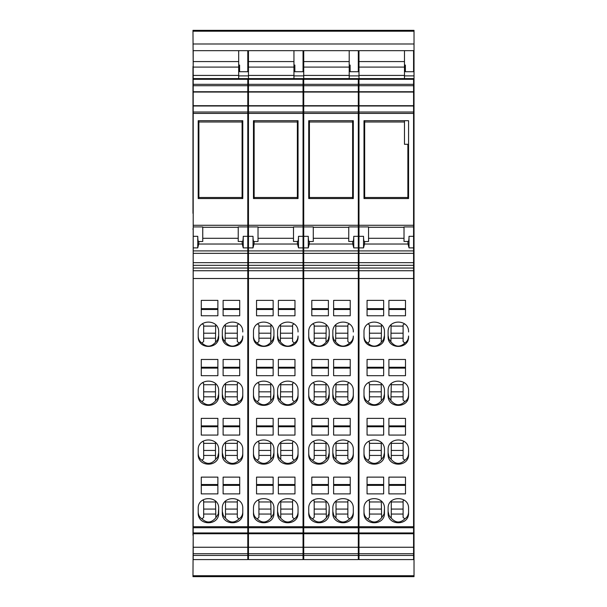 <?xml version="1.0" encoding="UTF-8"?>
<svg xmlns="http://www.w3.org/2000/svg" width="607" height="607" viewBox="0 0 607 607"><rect width="100%" height="100%" fill="white"/><g stroke="black" fill="none" stroke-linecap="round" stroke-linejoin="round"><path stroke-width="0.91" d="M364.678 120.702L364.678 198.55M407.881 198.55L407.881 197.503L364.678 197.503M407.881 197.503L407.881 144.284L404.474 144.284L404.474 120.702M364.678 121.999L404.474 121.999M309.411 120.702L309.411 198.55M352.621 198.55L352.621 197.503L309.411 197.503M352.621 197.503L352.621 120.702M309.411 121.999L352.621 121.999M254.151 120.702L254.151 198.55M297.362 198.55L297.362 197.503L254.151 197.503M297.362 197.503L297.362 120.702M254.151 121.999L297.362 121.999M198.891 120.702L198.891 198.55M242.094 198.55L242.094 197.503L198.891 197.503M242.094 197.503L242.094 120.702M198.891 121.999L242.094 121.999M358.987 270.745L413.572 270.745L413.572 278.514L358.987 278.514L358.987 226.919L368.54 226.919L368.54 241.472L364.466 241.586C363.874 241.434 363.563 239.682 363.54 236.32L363.54 247.891L364.503 244.029L408.056 244.029L409.019 247.891L409.019 236.32L413.572 236.32L413.572 225.273L358.987 225.273L358.987 226.919M358.987 113.41L413.572 113.41L413.572 112.014L358.987 112.014L358.987 225.273M358.987 112.014L358.987 84.335L413.572 84.335L413.572 79.312L358.987 79.312L358.987 84.335M358.987 75.42L404.474 75.42L404.474 67.089L358.987 67.089L358.987 79.312M358.987 67.089L358.987 61.573L404.474 61.573L404.474 50.662L358.987 50.662L358.987 61.573M413.572 533.758L358.987 533.758L358.987 559.586L413.572 559.586L413.572 278.514M358.987 533.758L358.987 526.732L413.572 526.732M358.987 278.514L358.987 526.732M413.572 270.745L413.572 236.32M358.987 78.599L413.572 78.599L413.572 79.312M413.572 112.014L413.572 84.335M413.572 113.41L413.572 225.273M358.987 105.99L413.572 105.99M413.572 105.694L358.987 105.694M413.572 91.748L358.987 91.748M413.572 92.052L358.987 92.052M413.572 85.724L358.987 85.724M413.572 268.028L358.987 268.028M408.564 390.984L408.564 395.514C409.201 408.663 387.463 408.663 388.101 395.514L388.101 390.984C387.463 377.835 409.201 377.835 408.564 390.984L408.564 394.649C408.496 397.79 407.251 400.119 404.839 401.637C399.975 406.136 395.332 405.757 390.908 400.483L388.829 397.729L388.101 394.133M388.897 418.382L405.499 418.382L405.499 435.06L388.897 435.06L388.897 418.382L388.897 425.894L405.499 425.894L405.499 418.382M405.499 477.125L405.499 493.893L388.897 493.893L388.897 477.125L405.499 477.125L405.499 484.515L388.897 484.515L388.897 477.125M388.101 508.454L388.101 512.961C387.463 526.026 409.201 526.026 408.564 512.961L408.564 508.454C409.201 495.38 387.463 495.38 388.101 508.454M388.101 449.81L388.101 454.324C387.463 467.436 409.201 467.436 408.564 454.324L408.564 449.81C409.201 436.691 387.463 436.691 388.101 449.81M367.06 300.382L383.662 300.382L383.662 315.769L367.06 315.769L367.06 300.382L367.06 308.644L383.662 308.644L383.662 300.382M367.06 375.687L383.662 375.687L383.662 359.465L383.662 367.265L367.06 367.265L367.06 359.465L367.06 375.687M367.06 359.465L383.662 359.465M363.995 331.991C363.35 318.796 385.104 318.796 384.459 331.991L384.459 336.536C385.104 349.715 363.35 349.715 363.995 336.536L363.995 331.991M363.995 390.984C363.358 377.835 385.096 377.835 384.459 390.984L384.459 395.514C385.096 408.663 363.358 408.663 363.995 395.514L363.995 390.984M383.662 418.382L383.662 435.06L367.06 435.06L367.06 418.382L383.662 418.382L383.662 425.894L367.06 425.894L367.06 418.382M367.06 477.125L383.662 477.125L383.662 493.893L367.06 493.893L367.06 477.125L367.06 484.515L383.662 484.515L383.662 477.125M384.459 508.454C385.096 495.38 363.358 495.38 363.995 508.454L363.995 512.961C363.358 526.026 385.096 526.026 384.459 512.961L384.459 508.454L384.087 514.015L381.651 517.725C377.228 522.999 372.584 523.386 367.721 518.879C365.308 517.361 364.063 515.032 363.995 511.891M363.995 449.81C363.358 436.691 385.096 436.691 384.459 449.81L384.459 454.324C385.096 467.436 363.358 467.436 363.995 454.324L363.995 449.81M388.897 300.382L405.499 300.382L405.499 315.769L388.897 315.769L388.897 300.382L388.897 308.644L405.499 308.644L405.499 300.382M388.897 359.465L405.499 359.465L405.499 375.687L388.897 375.687L388.897 359.465L388.897 367.265L405.499 367.265L405.499 359.465M408.564 331.991C409.209 318.796 387.456 318.796 388.101 331.991L388.101 336.536C387.456 349.715 409.209 349.715 408.564 336.536L408.564 336.028C408.496 339.169 407.251 341.498 404.839 343.016C399.975 347.515 395.332 347.128 390.908 341.862L388.829 339.108L388.101 335.512M404.254 382.668L403.109 383.548L403.109 400.165L404.839 401.637M403.109 384.724L391.28 384.724M391.28 383.594L390.908 400.483M403.109 396.811L391.28 396.811M391.28 391.826L403.109 391.826M405.499 426.744L388.897 426.744M405.499 485.365L388.897 485.365M391.28 501.109L391.28 517.407L390.536 517.399L389.049 515.426L388.101 511.382M391.28 501.966L403.109 501.966M408.564 508.454L408.564 511.891C408.496 515.032 407.251 517.361 404.839 518.879L403.109 517.407L403.109 500.79L404.065 500.054M403.109 514.053L391.28 514.053M391.28 509.068L403.109 509.068M390.908 517.725C395.332 522.999 399.975 523.386 404.839 518.879M391.28 442.435L391.28 458.786L390.536 458.778L389.049 456.805L388.101 452.761M403.109 455.432L391.28 455.432M391.28 450.447L403.109 450.447M404.103 441.41L403.109 442.169L403.109 458.786L404.839 460.258C399.975 464.757 395.332 464.378 390.908 459.104M403.109 443.345L391.28 443.345M408.564 449.81L408.564 453.27C408.496 456.411 407.251 458.74 404.839 460.258M383.662 309.494L367.06 309.494M383.662 368.123L367.06 368.123M381.477 324.768L381.279 341.536L382.023 341.536L383.51 339.563L384.459 335.512M369.451 326.103L381.279 326.103M368.039 323.842L369.451 324.927L369.451 341.536L367.721 343.016C372.584 347.515 377.228 347.128 381.651 341.862M369.451 338.19L381.279 338.19M363.995 336.028C364.063 339.169 365.308 341.498 367.721 343.016M369.451 333.197L381.279 333.197M369.451 391.826L381.279 391.826M381.279 383.594L381.279 400.165L382.023 400.157L383.51 398.184L384.459 394.133M369.451 384.724L381.279 384.724M368.305 382.668L369.451 383.548L369.451 400.165L367.721 401.637C372.584 406.136 377.228 405.757 381.651 400.483M369.451 396.811L381.279 396.811M363.995 394.649C364.063 397.79 365.308 400.119 367.721 401.637M383.662 426.744L367.06 426.744M383.662 485.365L367.06 485.365M381.279 501.109L381.651 517.725M367.721 518.879L369.451 517.407L369.451 500.79L368.495 500.054M369.451 501.966L381.279 501.966M369.451 514.053L381.279 514.053M369.451 509.068L381.279 509.068M381.279 442.435L381.279 458.786L382.023 458.778L383.51 456.805L384.459 452.761M369.451 443.345L381.279 443.345M368.457 441.41L369.451 442.169L369.451 458.786L367.721 460.258C372.584 464.757 377.228 464.378 381.651 459.104M369.451 455.432L381.279 455.432M369.451 450.447L381.279 450.447M363.995 453.27C364.063 456.411 365.308 458.74 367.721 460.258M405.499 309.494L388.897 309.494M405.499 368.123L388.897 368.123M391.083 324.768L390.908 341.862M403.109 326.103L391.28 326.103M404.52 323.842L403.109 324.927L403.109 341.536L404.839 343.016M403.109 338.19L391.28 338.19M391.28 333.197L403.109 333.197M358.987 527.726L413.572 527.726M358.987 547.248L413.572 547.248M358.987 555.428L413.572 555.428M358.987 553.713L413.572 553.713M404.474 67.089L404.474 65.533L405.385 65.533M404.474 75.42L404.474 78.599M404.474 61.573L404.474 65.078L405.385 65.078L405.385 71.725L413.572 71.725L413.572 50.662L404.474 50.662M408.564 198.55L363.995 198.55L363.995 120.702L408.564 120.702L408.564 198.55M408.056 244.029L407.851 241.472L404.019 241.472L404.019 226.919L413.572 226.919M364.708 241.472L364.503 244.029M358.987 247.891L363.54 247.891M413.572 532.946L358.987 532.946M413.572 265.312L358.987 265.312M358.987 262.656L413.572 262.656M413.572 253.347L358.987 253.347M413.572 250.911L358.987 250.911M413.572 247.891L409.019 247.891M407.851 241.472L408.094 241.586C408.686 241.434 408.997 239.682 409.019 236.32M303.728 270.745L358.305 270.745L358.305 278.514L303.728 278.514L303.728 226.919L313.28 226.919L313.28 241.472L309.206 241.586C308.614 241.434 308.303 239.682 308.273 236.32L308.273 247.891L309.236 244.029L352.796 244.029L353.76 247.891L353.76 236.32L358.305 236.32L358.305 225.273L303.728 225.273L303.728 226.919M303.728 113.41L358.305 113.41L358.305 112.014L303.728 112.014L303.728 225.273M303.728 112.014L303.728 84.335L358.305 84.335L358.305 79.312L303.728 79.312L303.728 84.335M303.728 75.42L349.207 75.42L349.207 67.089L303.728 67.089L303.728 79.312M303.728 67.089L303.728 61.573L349.207 61.573L349.207 50.662L303.728 50.662L303.728 61.573M358.305 533.758L303.728 533.758L303.728 559.586L358.305 559.586L358.305 278.514M303.728 533.758L303.728 526.732L358.305 526.732M303.728 278.514L303.728 526.732M358.305 270.745L358.305 236.32M303.728 78.599L358.305 78.599L358.305 79.312M358.305 112.014L358.305 84.335M358.305 113.41L358.305 225.273M303.728 105.99L358.305 105.99M358.305 105.694L303.728 105.694M358.305 91.748L303.728 91.748M358.305 92.052L303.728 92.052M358.305 85.724L303.728 85.724M358.305 268.028L303.728 268.028M353.304 390.984L353.304 395.514C353.942 408.663 332.204 408.663 332.833 395.514L332.833 390.984C332.196 377.835 353.942 377.835 353.304 390.984L353.304 394.649C353.236 397.79 351.992 400.119 349.579 401.637C344.715 406.136 340.064 405.757 335.641 400.483L333.562 397.729L332.833 394.133M333.63 418.382L350.231 418.382L350.231 435.06L333.63 435.06L333.63 418.382L333.63 425.894L350.231 425.894L350.231 418.382M350.231 477.125L350.231 493.893L333.63 493.893L333.63 477.125L350.231 477.125L350.231 484.515L333.63 484.515L333.63 477.125M332.833 508.454L332.833 512.961C332.204 526.026 353.934 526.026 353.304 512.961L353.304 508.454C353.934 495.38 332.204 495.38 332.833 508.454M332.833 449.81L332.833 454.324C332.204 467.436 353.934 467.436 353.304 454.324L353.304 449.81C353.934 436.691 332.204 436.691 332.833 449.81M311.801 300.382L328.402 300.382L328.402 315.769L311.801 315.769L311.801 300.382L311.801 308.644L328.402 308.644L328.402 300.382M311.801 375.687L328.402 375.687L328.402 359.465L328.402 367.265L311.801 367.265L311.801 359.465L311.801 375.687M311.801 359.465L328.402 359.465M308.728 331.991C308.09 318.796 329.844 318.796 329.199 331.991L329.199 336.536C329.844 349.715 308.09 349.715 308.728 336.536L308.728 331.991M308.728 390.984C308.09 377.835 329.836 377.835 329.199 390.984L329.199 395.514C329.836 408.663 308.09 408.663 308.728 395.514L308.728 390.984M328.402 418.382L328.402 435.06L311.801 435.06L311.801 418.382L328.402 418.382L328.402 425.894L311.801 425.894L311.801 418.382M311.801 477.125L328.402 477.125L328.402 493.893L311.801 493.893L311.801 477.125L311.801 484.515L328.402 484.515L328.402 477.125M329.199 508.454C329.829 495.38 308.098 495.38 308.728 508.454L308.728 512.961C308.098 526.026 329.829 526.026 329.199 512.961L329.199 508.454L328.827 514.015L326.391 517.725C321.968 522.999 317.324 523.386 312.453 518.879C310.04 517.361 308.804 515.032 308.728 511.891M308.728 449.81C308.098 436.691 329.829 436.691 329.199 449.81L329.199 454.324C329.829 467.436 308.098 467.436 308.728 454.324L308.728 449.81M333.63 300.382L350.231 300.382L350.231 315.769L333.63 315.769L333.63 300.382L333.63 308.644L350.231 308.644L350.231 300.382M333.63 359.465L350.231 359.465L350.231 375.687L333.63 375.687L333.63 359.465L333.63 367.265L350.231 367.265L350.231 359.465M353.304 331.991C353.949 318.796 332.196 318.796 332.833 331.991L332.833 336.536C332.196 349.715 353.949 349.715 353.304 336.536L353.304 336.028C353.236 339.169 351.992 341.498 349.579 343.016C344.715 347.515 340.064 347.128 335.641 341.862L333.562 339.108L332.833 335.512M348.995 382.668L347.849 383.548L347.849 400.165L349.579 401.637M347.849 384.724L336.02 384.724M336.02 383.594L335.641 400.483M347.849 396.811L336.02 396.811M336.02 391.826L347.849 391.826M350.231 426.744L333.63 426.744M350.231 485.365L333.63 485.365M336.02 501.109L336.02 517.407L335.641 517.725L333.782 515.426L332.833 511.382M336.02 501.966L347.849 501.966M353.304 508.454L353.304 511.891C353.236 515.032 351.992 517.361 349.579 518.879L347.849 517.407L347.849 500.79L348.805 500.054M347.849 514.053L336.02 514.053M336.02 509.068L347.849 509.068M335.641 517.725C340.064 522.999 344.715 523.386 349.579 518.879M336.02 442.435L336.02 458.786L335.641 459.104L333.782 456.805L332.833 452.761M347.849 455.432L336.02 455.432M336.02 450.447L347.849 450.447M348.835 441.41L347.849 442.169L347.849 458.786L349.579 460.258C344.715 464.757 340.064 464.378 335.641 459.104M347.849 443.345L336.02 443.345M353.304 449.81L353.304 453.27C353.236 456.411 351.992 458.74 349.579 460.258M328.402 309.494L311.801 309.494M328.402 368.123L311.801 368.123M326.217 324.768L326.012 341.536L326.763 341.536L328.25 339.563L329.199 335.512M314.191 326.103L326.012 326.103M312.78 323.842L314.191 324.927L314.191 341.536L312.453 343.016C317.324 347.515 321.968 347.128 326.391 341.862M314.191 338.19L326.012 338.19M308.728 336.028C308.804 339.169 310.04 341.498 312.453 343.016M314.191 333.197L326.012 333.197M314.191 391.826L326.012 391.826M326.012 383.594L326.012 400.165L326.763 400.157L328.25 398.184L329.199 394.133M314.191 384.724L326.012 384.724M313.045 382.668L314.191 383.548L314.191 400.165L312.453 401.637C317.324 406.136 321.968 405.757 326.391 400.483M314.191 396.811L326.012 396.811M308.728 394.649C308.804 397.79 310.04 400.119 312.453 401.637M328.402 426.744L311.801 426.744M328.402 485.365L311.801 485.365M326.012 501.109L326.391 517.725M312.453 518.879L314.191 517.407L314.191 500.79L313.227 500.054M314.191 501.966L326.012 501.966M314.191 514.053L326.012 514.053M314.191 509.068L326.012 509.068M326.012 442.435L326.012 458.786L326.763 458.778L328.25 456.805L329.199 452.761M314.191 443.345L326.012 443.345M313.197 441.41L314.191 442.169L314.191 458.786L312.453 460.258C317.324 464.757 321.968 464.378 326.391 459.104M314.191 455.432L326.012 455.432M314.191 450.447L326.012 450.447M308.728 453.27C308.804 456.411 310.04 458.74 312.453 460.258M350.231 309.494L333.63 309.494M350.231 368.123L333.63 368.123M335.823 324.768L335.641 341.862M347.849 326.103L336.02 326.103M349.26 323.842L347.849 324.927L347.849 341.536L349.579 343.016M347.849 338.19L336.02 338.19M336.02 333.197L347.849 333.197M303.728 527.726L358.305 527.726M303.728 547.248L358.305 547.248M303.728 555.428L358.305 555.428M303.728 553.713L358.305 553.713M349.207 67.089L349.207 65.533L350.118 65.533M349.207 75.42L349.207 78.599M349.207 61.573L349.207 65.078L350.118 65.078L350.118 71.725L358.305 71.725L358.305 50.662L349.207 50.662M353.304 198.55L308.728 198.55L308.728 120.702L353.304 120.702L353.304 198.55M352.796 244.029L352.591 241.472L348.752 241.472L348.752 226.919L358.305 226.919M309.449 241.472L309.236 244.029M303.728 247.891L308.273 247.891M358.305 532.946L303.728 532.946M358.305 265.312L303.728 265.312M303.728 262.656L358.305 262.656M358.305 253.347L303.728 253.347M358.305 250.911L303.728 250.911M358.305 247.891L353.76 247.891M352.591 241.472L352.834 241.586C353.426 241.434 353.729 239.682 353.76 236.32M248.468 270.745L303.045 270.745L303.045 278.514L248.468 278.514L248.468 226.919L258.021 226.919L258.021 241.472L253.938 241.586C253.347 241.434 253.043 239.682 253.013 236.32L253.013 247.891L253.976 244.029L297.536 244.029L298.5 247.891L298.5 236.32L303.045 236.32L303.045 225.273L248.468 225.273L248.468 226.919M248.468 113.41L303.045 113.41L303.045 112.014L248.468 112.014L248.468 225.273M248.468 112.014L248.468 84.335L303.045 84.335L303.045 79.312L248.468 79.312L248.468 84.335M248.468 75.42L293.947 75.42L293.947 67.089L248.468 67.089L248.468 79.312M248.468 67.089L248.468 61.573L293.947 61.573L293.947 50.662L248.468 50.662L248.468 61.573M303.045 533.758L248.468 533.758L248.468 559.586L303.045 559.586L303.045 278.514M248.468 533.758L248.468 526.732L303.045 526.732M248.468 278.514L248.468 526.732M303.045 270.745L303.045 236.32M248.468 78.599L303.045 78.599L303.045 79.312M303.045 112.014L303.045 84.335M303.045 113.41L303.045 225.273M248.468 105.99L303.045 105.99M303.045 105.694L248.468 105.694M303.045 91.748L248.468 91.748M303.045 92.052L248.468 92.052M303.045 85.724L248.468 85.724M303.045 268.028L248.468 268.028M298.045 390.984L298.045 395.514C298.682 408.663 276.936 408.663 277.574 395.514L277.574 390.984C276.936 377.835 298.682 377.835 298.045 390.984L298.045 394.649C297.969 397.79 296.732 400.119 294.319 401.637C289.448 406.136 284.804 405.757 280.381 400.483L278.302 397.729L277.574 394.133M278.37 418.382L294.972 418.382L294.972 435.06L278.37 435.06L278.37 418.382L278.37 425.894L294.972 425.894L294.972 418.382M294.972 477.125L294.972 493.893L278.37 493.893L278.37 477.125L294.972 477.125L294.972 484.515L278.37 484.515L278.37 477.125M277.574 508.454L277.574 512.961C276.944 526.026 298.674 526.026 298.045 512.961L298.045 508.454C298.674 495.38 276.944 495.38 277.574 508.454M277.574 449.81L277.574 454.324C276.944 467.436 298.674 467.436 298.045 454.324L298.045 449.81C298.674 436.691 276.944 436.691 277.574 449.81M256.541 300.382L273.142 300.382L273.142 315.769L256.541 315.769L256.541 300.382L256.541 308.644L273.142 308.644L273.142 300.382M256.541 375.687L273.142 375.687L273.142 359.465L273.142 367.265L256.541 367.265L256.541 359.465L256.541 375.687M256.541 359.465L273.142 359.465M253.468 331.991C252.823 318.796 274.576 318.796 273.939 331.991L273.939 336.536C274.576 349.715 252.823 349.715 253.468 336.536L253.468 331.991M253.468 390.984C252.831 377.835 274.576 377.835 273.939 390.984L273.939 395.514C274.576 408.663 252.831 408.663 253.468 395.514L253.468 390.984M273.142 418.382L273.142 435.06L256.541 435.06L256.541 418.382L273.142 418.382L273.142 425.894L256.541 425.894L256.541 418.382M256.541 477.125L273.142 477.125L273.142 493.893L256.541 493.893L256.541 477.125L256.541 484.515L273.142 484.515L273.142 477.125M273.939 508.454C274.569 495.38 252.838 495.38 253.468 508.454L253.468 512.961C252.838 526.026 274.569 526.026 273.939 512.961L273.939 508.454L273.56 514.015L271.132 517.725C266.708 522.999 262.057 523.386 257.193 518.879C254.781 517.361 253.536 515.032 253.468 511.891M253.468 449.81C252.838 436.691 274.569 436.691 273.939 449.81L273.939 454.324C274.569 467.436 252.838 467.436 253.468 454.324L253.468 449.81M278.37 300.382L294.972 300.382L294.972 315.769L278.37 315.769L278.37 300.382L278.37 308.644L294.972 308.644L294.972 300.382M278.37 359.465L294.972 359.465L294.972 375.687L278.37 375.687L278.37 359.465L278.37 367.265L294.972 367.265L294.972 359.465M298.045 331.991C298.682 318.796 276.929 318.796 277.574 331.991L277.574 336.536C276.929 349.715 298.682 349.715 298.045 336.536L298.045 336.028C297.969 339.169 296.732 341.498 294.319 343.016C289.448 347.515 284.804 347.128 280.381 341.862L278.302 339.108L277.574 335.512M293.727 382.668L292.582 383.548L292.582 400.165L294.319 401.637M292.582 384.724L280.76 384.724M280.76 383.594L280.381 400.483M292.582 396.811L280.76 396.811M280.76 391.826L292.582 391.826M294.972 426.744L278.37 426.744M294.972 485.365L278.37 485.365M280.76 501.109L280.76 517.407L280.009 517.399L278.522 515.426L277.574 511.382M280.76 501.966L292.582 501.966M298.045 508.454L298.045 511.891C297.969 515.032 296.732 517.361 294.319 518.879L292.582 517.407L292.582 500.79L293.545 500.054M292.582 514.053L280.76 514.053M280.76 509.068L292.582 509.068M280.381 517.725C284.804 522.999 289.448 523.386 294.319 518.879M280.76 442.435L280.76 458.786L280.009 458.778L278.522 456.805L277.574 452.761M292.582 455.432L280.76 455.432M280.76 450.447L292.582 450.447M293.576 441.41L292.582 442.169L292.582 458.786L294.319 460.258C289.448 464.757 284.804 464.378 280.381 459.104M292.582 443.345L280.76 443.345M298.045 449.81L298.045 453.27C297.969 456.411 296.732 458.74 294.319 460.258M273.142 309.494L256.541 309.494M273.142 368.123L256.541 368.123M270.95 324.768L270.752 341.536L271.132 341.862L272.991 339.563L273.939 335.512M258.923 326.103L270.752 326.103M257.512 323.842L258.923 324.927L258.923 341.536L257.193 343.016C262.057 347.515 266.708 347.128 271.132 341.862M258.923 338.19L270.752 338.19M253.468 336.028C253.536 339.169 254.781 341.498 257.193 343.016M258.923 333.197L270.752 333.197M258.923 391.826L270.752 391.826M270.752 383.594L270.752 400.165L271.132 400.483L272.991 398.184L273.939 394.133M258.923 384.724L270.752 384.724M257.778 382.668L258.923 383.548L258.923 400.165L257.193 401.637C262.057 406.136 266.708 405.757 271.132 400.483M258.923 396.811L270.752 396.811M253.468 394.649C253.536 397.79 254.781 400.119 257.193 401.637M273.142 426.744L256.541 426.744M273.142 485.365L256.541 485.365M270.752 501.109L271.132 517.725M257.193 518.879L258.923 517.407L258.923 500.79L257.967 500.054M258.923 501.966L270.752 501.966M258.923 514.053L270.752 514.053M258.923 509.068L270.752 509.068M270.752 442.435L270.752 458.786L271.132 459.104L272.991 456.805L273.939 452.761M258.923 443.345L270.752 443.345M257.937 441.41L258.923 442.169L258.923 458.786L257.193 460.258C262.057 464.757 266.708 464.378 271.132 459.104M258.923 455.432L270.752 455.432M258.923 450.447L270.752 450.447M253.468 453.27C253.536 456.411 254.781 458.74 257.193 460.258M294.972 309.494L278.37 309.494M294.972 368.123L278.37 368.123M280.555 324.768L280.381 341.862M292.582 326.103L280.76 326.103M293.993 323.842L292.582 324.927L292.582 341.536L294.319 343.016M292.582 338.19L280.76 338.19M280.76 333.197L292.582 333.197M248.468 527.726L303.045 527.726M248.468 547.248L303.045 547.248M248.468 555.428L303.045 555.428M248.468 553.713L303.045 553.713M293.947 67.089L293.947 65.533L294.858 65.533M293.947 75.42L293.947 78.599M293.947 61.573L293.947 65.078L294.858 65.078L294.858 71.725L303.045 71.725L303.045 50.662L293.947 50.662M298.045 198.55L253.468 198.55L253.468 120.702L298.045 120.702L298.045 198.55M297.536 244.029L297.324 241.472L293.492 241.472L293.492 226.919L303.045 226.919M254.181 241.472L253.976 244.029M248.468 247.891L253.013 247.891M303.045 532.946L248.468 532.946M303.045 265.312L248.468 265.312M248.468 262.656L303.045 262.656M303.045 253.347L248.468 253.347M303.045 250.911L248.468 250.911M303.045 247.891L298.5 247.891M297.324 241.472L297.567 241.586C298.158 241.434 298.469 239.682 298.5 236.32M193.201 270.745L247.785 270.745L247.785 278.514L193.201 278.514L193.201 226.919L202.753 226.919L202.753 241.472L198.679 241.586C198.087 241.434 197.776 239.682 197.753 236.32L197.753 247.891L198.717 244.029L242.276 244.029L243.232 247.891L243.232 236.32L247.785 236.32L247.785 225.273L193.201 225.273L193.201 226.919M193.201 113.41L247.785 113.41L247.785 112.014L193.201 112.014L193.201 225.273M193.201 112.014L193.201 84.335L247.785 84.335L247.785 79.312L193.201 79.312L193.201 84.335M193.201 75.42L238.688 75.42L238.688 67.089L193.201 67.089L193.201 79.312M193.201 67.089L193.201 61.573L238.688 61.573L238.688 50.662L193.201 50.662L193.201 61.573M247.785 533.758L193.201 533.758L193.201 559.586L247.785 559.586L247.785 278.514M193.201 533.758L193.201 526.732L247.785 526.732M193.201 278.514L193.201 526.732M247.785 270.745L247.785 236.32M193.201 78.599L247.785 78.599L247.785 79.312M247.785 112.014L247.785 84.335M247.785 113.41L247.785 225.273M193.201 105.99L247.785 105.99M247.785 105.694L193.201 105.694M247.785 91.748L193.201 91.748M247.785 92.052L193.201 92.052M247.785 85.724L193.201 85.724M247.785 268.028L193.201 268.028M242.777 390.984L242.777 395.514C243.415 408.663 221.676 408.663 222.314 395.514L222.314 390.984C221.676 377.835 243.415 377.835 242.777 390.984L242.777 394.649C242.709 397.79 241.472 400.119 239.059 401.637C234.188 406.136 229.545 405.757 225.121 400.483L223.042 397.729L222.314 394.133M223.11 418.382L239.712 418.382L239.712 435.06L223.11 435.06L223.11 418.382L223.11 425.894L239.712 425.894L239.712 418.382M239.712 477.125L239.712 493.893L223.11 493.893L223.11 477.125L239.712 477.125L239.712 484.515L223.11 484.515L223.11 477.125M222.314 508.454L222.314 512.961C221.676 526.026 243.415 526.026 242.777 512.961L242.777 508.454C243.415 495.38 221.676 495.38 222.314 508.454M222.314 449.81L222.314 454.324C221.676 467.436 243.415 467.436 242.777 454.324L242.777 449.81C243.415 436.691 221.676 436.691 222.314 449.81M201.274 300.382L217.875 300.382L217.875 315.769L201.274 315.769L201.274 300.382L201.274 308.644L217.875 308.644L217.875 300.382M201.274 375.687L217.875 375.687L217.875 359.465L217.875 367.265L201.274 367.265L201.274 359.465L201.274 375.687M201.274 359.465L217.875 359.465M198.208 331.991C197.563 318.796 219.317 318.796 218.672 331.991L218.672 336.536C219.317 349.715 197.563 349.715 198.208 336.536L198.208 331.991M198.208 390.984C197.571 377.835 219.309 377.835 218.672 390.984L218.672 395.514C219.309 408.663 197.571 408.663 198.208 395.514L198.208 390.984M217.875 418.382L217.875 435.06L201.274 435.06L201.274 418.382L217.875 418.382L217.875 425.894L201.274 425.894L201.274 418.382M201.274 477.125L217.875 477.125L217.875 493.893L201.274 493.893L201.274 477.125L201.274 484.515L217.875 484.515L217.875 477.125M218.672 508.454C219.309 495.38 197.571 495.38 198.208 508.454L198.208 512.961C197.571 526.026 219.309 526.026 218.672 512.961L218.672 508.454L218.3 514.015L215.864 517.725C211.441 522.999 206.797 523.386 201.934 518.879C199.521 517.361 198.277 515.032 198.208 511.891M198.208 449.81C197.571 436.691 219.309 436.691 218.672 449.81L218.672 454.324C219.309 467.436 197.571 467.436 198.208 454.324L198.208 449.81M223.11 300.382L239.712 300.382L239.712 315.769L223.11 315.769L223.11 300.382L223.11 308.644L239.712 308.644L239.712 300.382M223.11 359.465L239.712 359.465L239.712 375.687L223.11 375.687L223.11 359.465L223.11 367.265L239.712 367.265L239.712 359.465M242.777 331.991C243.422 318.796 221.669 318.796 222.314 331.991L222.314 336.536C221.669 349.715 243.422 349.715 242.777 336.536L242.777 336.028C242.709 339.169 241.472 341.498 239.059 343.016C234.188 347.515 229.545 347.128 225.121 341.862L223.042 339.108L222.314 335.512M238.468 382.668L237.322 383.548L237.322 400.165L239.059 401.637M237.322 384.724L225.493 384.724M225.493 383.594L225.121 400.483M237.322 396.811L225.493 396.811M225.493 391.826L237.322 391.826M239.712 426.744L223.11 426.744M239.712 485.365L223.11 485.365M225.493 501.109L225.493 517.407L224.749 517.399L223.262 515.426L222.314 511.382M225.493 501.966L237.322 501.966M242.777 508.454L242.777 511.891C242.709 515.032 241.472 517.361 239.059 518.879L237.322 517.407L237.322 500.79L238.278 500.054M237.322 514.053L225.493 514.053M225.493 509.068L237.322 509.068M225.121 517.725C229.545 522.999 234.188 523.386 239.059 518.879M225.493 442.435L225.493 458.786L224.749 458.778L223.262 456.805L222.314 452.761M237.322 455.432L225.493 455.432M225.493 450.447L237.322 450.447M238.316 441.41L237.322 442.169L237.322 458.786L239.059 460.258C234.188 464.757 229.545 464.378 225.121 459.104M237.322 443.345L225.493 443.345M242.777 449.81L242.777 453.27C242.709 456.411 241.472 458.74 239.059 460.258M217.875 309.494L201.274 309.494M217.875 368.123L201.274 368.123M215.69 324.768L215.493 341.536L216.236 341.536L217.731 339.563L218.672 335.512M203.664 326.103L215.493 326.103M202.252 323.842L203.664 324.927L203.664 341.536L201.934 343.016C206.797 347.515 211.441 347.128 215.864 341.862M203.664 338.19L215.493 338.19M198.208 336.028C198.277 339.169 199.521 341.498 201.934 343.016M203.664 333.197L215.493 333.197M203.664 391.826L215.493 391.826M215.493 383.594L215.493 400.165L216.236 400.157L217.731 398.184L218.672 394.133M203.664 384.724L215.493 384.724M202.518 382.668L203.664 383.548L203.664 400.165L201.934 401.637C206.797 406.136 211.441 405.757 215.864 400.483M203.664 396.811L215.493 396.811M198.208 394.649C198.277 397.79 199.521 400.119 201.934 401.637M217.875 426.744L201.274 426.744M217.875 485.365L201.274 485.365M215.493 501.109L215.864 517.725M201.934 518.879L203.664 517.407L203.664 500.79L202.708 500.054M203.664 501.966L215.493 501.966M203.664 514.053L215.493 514.053M203.664 509.068L215.493 509.068M215.493 442.435L215.493 458.786L216.236 458.778L217.731 456.805L218.672 452.761M203.664 443.345L215.493 443.345M202.67 441.41L203.664 442.169L203.664 458.786L201.934 460.258C206.797 464.757 211.441 464.378 215.864 459.104M203.664 455.432L215.493 455.432M203.664 450.447L215.493 450.447M198.208 453.27C198.277 456.411 199.521 458.74 201.934 460.258M239.712 309.494L223.11 309.494M239.712 368.123L223.11 368.123M225.296 324.768L225.121 341.862M237.322 326.103L225.493 326.103M238.733 323.842L237.322 324.927L237.322 341.536L239.059 343.016M237.322 338.19L225.493 338.19M225.493 333.197L237.322 333.197M193.201 527.726L247.785 527.726M193.201 547.248L247.785 547.248M193.201 555.428L247.785 555.428M193.201 553.713L247.785 553.713M238.688 67.089L238.688 65.533L239.598 65.533M238.688 75.42L238.688 78.599M238.688 61.573L238.688 65.078L239.598 65.078L239.598 71.725L247.785 71.725L247.785 50.662L238.688 50.662M242.777 198.55L198.208 198.55L198.208 120.702L242.777 120.702L242.777 198.55M242.276 244.029L242.064 241.472L238.232 241.472L238.232 226.919L247.785 226.919M198.921 241.472L198.717 244.029M193.201 247.891L197.753 247.891M247.785 532.946L193.201 532.946M247.785 265.312L193.201 265.312M193.201 262.656L247.785 262.656M247.785 253.347L193.201 253.347M247.785 250.911L193.201 250.911M247.785 247.891L243.232 247.891M242.064 241.472L242.307 241.586C242.899 241.434 243.21 239.682 243.232 236.32M413.572 60.199L414.027 60.199L414.027 576.65L192.973 576.65L414.027 576.65M414.027 228.748L413.572 228.664M193.201 66.497L192.973 30.35L414.027 30.35L414.027 60.199M193.201 535.245L192.973 576.65M192.973 535.245L193.201 229.37M192.973 228.748L192.973 229.37M193.201 228.664L193.201 213.338M192.973 66.497L192.973 213.338M192.973 43.992L414.027 43.992M414.027 66.497L413.572 66.497M405.385 66.497L404.474 66.497M358.987 66.497L358.305 66.497M350.118 66.497L349.207 66.497M303.728 66.497L303.045 66.497M294.858 66.497L293.947 66.497M248.468 66.497L247.785 66.497M239.598 66.497L238.688 66.497M414.027 217.321L413.572 217.321M358.987 217.321L358.305 217.321M303.728 217.321L303.045 217.321M248.468 217.321L247.785 217.321M414.027 217.534L413.572 217.534M358.987 217.534L358.305 217.534M303.728 217.534L303.045 217.534M248.468 217.534L247.785 217.534M414.027 223.937L413.572 223.937M358.987 223.937L358.305 223.937M303.728 223.937L303.045 223.937M248.468 223.937L247.785 223.937M414.027 230.971L413.572 230.971M358.987 230.971L358.305 230.971M303.728 230.971L303.045 230.971M248.468 230.971L247.785 230.971M247.785 224.476L248.468 224.476M303.045 224.476L303.728 224.476M358.305 224.476L358.987 224.476M413.572 224.476L414.027 224.476M247.785 532.468L248.468 532.468M303.045 532.468L303.728 532.468M358.305 532.468L358.987 532.468M413.572 532.468L414.027 532.468M414.027 535.245L413.572 535.245M358.987 535.245L358.305 535.245M303.728 535.245L303.045 535.245M248.468 535.245L247.785 535.245M247.785 543.591L248.468 543.591M303.045 543.591L303.728 543.591M358.305 543.591L358.987 543.591M413.572 543.591L414.027 543.591M247.785 545.443L248.468 545.443M303.045 545.443L303.728 545.443M358.305 545.443L358.987 545.443M413.572 545.443L414.027 545.443M247.785 261.276L248.468 261.276M303.045 261.276L303.728 261.276M358.305 261.276L358.987 261.276M413.572 261.276L414.027 261.276M247.785 527.255L248.468 527.255M303.045 527.255L303.728 527.255M358.305 527.255L358.987 527.255M413.572 527.255L414.027 527.255M238.688 75.883L248.468 75.883M293.947 75.883L303.728 75.883M349.207 75.883L358.987 75.883M404.474 75.883L414.027 75.883M404.019 227.268L368.54 227.268M404.019 238.301L368.54 238.301M358.987 236.32L363.54 236.32M348.752 227.268L313.28 227.268M348.752 238.301L313.28 238.301M303.728 236.32L308.273 236.32M293.492 227.268L258.021 227.268M293.492 238.301L258.021 238.301M248.468 236.32L253.013 236.32M238.232 227.268L202.753 227.268M238.232 238.301L202.753 238.301M193.201 236.32L197.753 236.32M247.785 56.641L248.468 56.641M303.045 56.641L303.728 56.641M358.305 56.641L358.987 56.641M413.572 56.641L414.027 56.641M247.785 229.37L248.468 229.37M303.045 229.37L303.728 229.37M358.305 229.37L358.987 229.37M413.572 229.37L414.027 229.37M192.973 31.2L414.027 31.2M247.785 545.245L248.468 545.245M303.045 545.245L303.728 545.245M358.305 545.245L358.987 545.245M413.572 545.245L414.027 545.245M247.785 549.555L248.468 549.555M303.045 549.555L303.728 549.555M358.305 549.555L358.987 549.555M413.572 549.555L414.027 549.555M247.785 550.117L248.468 550.117M303.045 550.117L303.728 550.117M358.305 550.117L358.987 550.117M413.572 550.117L414.027 550.117M247.785 558.85L248.468 558.85M303.045 558.85L303.728 558.85M358.305 558.85L358.987 558.85M413.572 558.85L414.027 558.85M192.973 575.732L414.027 575.732M247.785 101.331L248.468 101.331M303.045 101.331L303.728 101.331M358.305 101.331L358.987 101.331M413.572 101.331L414.027 101.331M247.785 209.324L248.468 209.324M303.045 209.324L303.728 209.324M358.305 209.324L358.987 209.324M413.572 209.324L414.027 209.324M247.785 213.338L248.468 213.338M303.045 213.338L303.728 213.338M358.305 213.338L358.987 213.338M413.572 213.338L414.027 213.338M247.785 93.728L248.468 93.728M303.045 93.728L303.728 93.728M358.305 93.728L358.987 93.728M413.572 93.728L414.027 93.728M247.785 520.533L248.468 520.533M303.045 520.533L303.728 520.533M358.305 520.533L358.987 520.533M413.572 520.533L414.027 520.533M247.785 63.249L248.468 63.249M303.045 63.249L303.728 63.249M358.305 63.249L358.987 63.249M413.572 63.249L414.027 63.249M247.785 60.199L248.468 60.199M303.045 60.199L303.728 60.199M358.305 60.199L358.987 60.199M247.785 228.664L248.468 228.664M303.045 228.664L303.728 228.664M358.305 228.664L358.987 228.664M247.785 60.442L248.468 60.442M303.045 60.442L303.728 60.442M358.305 60.442L358.987 60.442M413.572 60.442L414.027 60.442"/></g></svg>
